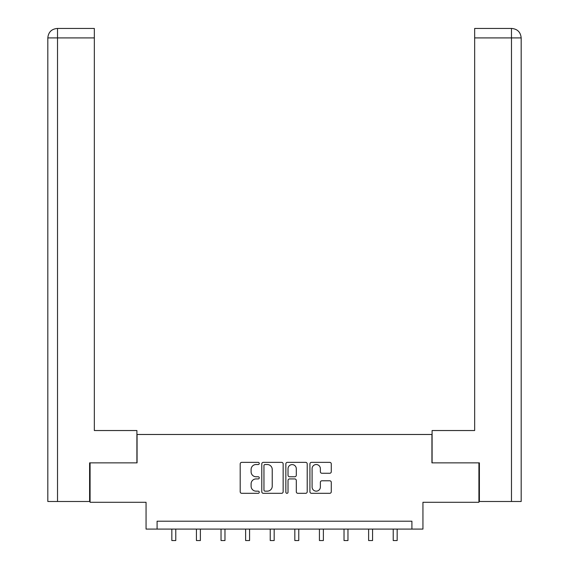 <?xml version="1.0" encoding="UTF-8"?>
<svg xmlns="http://www.w3.org/2000/svg" width="569" height="569" viewBox="0 0 569 569"><rect width="100%" height="100%" fill="white"/><g stroke="black" fill="none" stroke-linecap="round" stroke-linejoin="round"><path stroke-width="0.85" d="M259.272 463.443A1.081 1.081 0 0 0 258.191 462.362L241.747 462.362A1.551 1.551 0 0 0 240.196 463.913L240.196 491.772A1.551 1.551 0 0 0 241.747 493.316L258.191 493.316A1.081 1.081 0 0 0 259.272 492.235A1.081 1.081 0 0 0 258.191 491.154L256.057 491.154A4.95 4.95 0 0 1 251.107 486.196L251.107 483.878A4.95 4.95 0 0 1 256.057 478.927L258.191 478.927A1.081 1.081 0 0 0 259.272 477.839A1.081 1.081 0 0 0 258.191 476.758L256.057 476.758A4.95 4.95 0 0 1 251.107 471.808L251.107 469.482A4.95 4.95 0 0 1 256.057 464.532L258.191 464.532A1.081 1.081 0 0 0 259.272 463.443M329.736 473.273A1.551 1.551 0 0 0 331.279 471.729L331.279 463.913A1.551 1.551 0 0 0 329.736 462.362L311.471 462.362A1.551 1.551 0 0 0 309.92 463.913L309.92 491.772A1.551 1.551 0 0 0 311.471 493.316L329.736 493.316A1.551 1.551 0 0 0 331.279 491.772L331.279 482.327A1.551 1.551 0 0 0 329.736 480.784L321.919 480.784A1.551 1.551 0 0 0 320.368 482.327L320.368 487.014A4.139 4.139 0 0 1 316.229 491.154A4.139 4.139 0 0 1 312.089 487.014L312.089 468.671A4.139 4.139 0 0 1 316.229 464.532A4.139 4.139 0 0 1 320.368 468.671L320.368 471.729A1.551 1.551 0 0 0 321.919 473.273L329.736 473.273M411.906 529.085L422.945 529.085L422.945 502.278L478.92 502.278L478.92 462.86L431.935 462.86L431.935 434.481L137.065 434.481L137.065 462.86L90.08 462.86L90.08 502.278L146.055 502.278L146.055 529.085L411.906 529.085L411.906 521.204L157.094 521.204L157.094 529.085M283.149 463.913A1.551 1.551 0 0 0 281.598 462.362L263.333 462.362A1.551 1.551 0 0 0 261.79 463.913L261.79 491.772A1.551 1.551 0 0 0 263.333 493.316L281.598 493.316A1.551 1.551 0 0 0 283.149 491.772L283.149 463.913M287.402 462.362L305.667 462.362A1.551 1.551 0 0 1 307.21 463.913L307.21 491.772A1.551 1.551 0 0 1 305.667 493.316L297.85 493.316A1.551 1.551 0 0 1 296.3 491.772L296.3 480.471A1.551 1.551 0 0 0 294.756 478.927L289.571 478.927A1.551 1.551 0 0 0 288.021 480.471L288.021 492.235A1.081 1.081 0 0 1 286.94 493.316A1.081 1.081 0 0 1 285.851 492.235L285.851 463.913A1.551 1.551 0 0 1 287.402 462.362M265.04 464.532A1.081 1.081 0 0 0 263.952 465.613L263.952 490.065A1.081 1.081 0 0 0 265.04 491.154L267.281 491.154A4.95 4.95 0 0 0 272.231 486.196L272.231 469.482A4.95 4.95 0 0 0 267.281 464.532L265.04 464.532M296.3 468.749A4.139 4.139 0 0 0 292.16 464.61A4.139 4.139 0 0 0 288.021 468.749L288.021 475.207A1.551 1.551 0 0 0 289.571 476.758L294.756 476.758A1.551 1.551 0 0 0 296.3 475.207L296.3 468.749M171.838 529.085L171.838 540.55L175.778 540.55L175.778 529.085M136.909 462.86L136.909 430.534L94.34 430.534L94.34 37.91L57.519 37.91L57.519 501.495L89.603 501.495L89.603 462.86L90.08 462.86M57.519 501.495L47.824 501.495L47.824 37.91C48.386 32.163 51.537 29.012 57.27 28.45M94.34 28.45L57.291 28.45L94.34 28.45L94.34 37.91M57.284 28.45C51.53 29.019 48.372 32.17 47.824 37.91L57.519 37.91L57.519 28.45L59.645 28.45M432.091 462.86L432.091 430.534L474.66 430.534L474.66 28.45L511.709 28.45L474.66 28.45M521.176 406.885L521.176 37.91L521.176 501.495L479.397 501.495L479.397 462.86L478.92 462.86M509.355 28.45L511.481 28.45L511.481 37.91L474.66 37.91M511.481 501.495L511.481 37.91L521.176 37.91C520.614 32.163 517.463 29.012 511.73 28.45M196.433 529.085L196.433 540.55L200.38 540.55L200.38 529.085M221.035 529.085L221.035 540.55L224.975 540.55L224.975 529.085M245.63 529.085L245.63 540.55L249.571 540.55L249.571 529.085M270.232 529.085L270.232 540.55L274.173 540.55L274.173 529.085M294.827 529.085L294.827 540.55L298.768 540.55L298.768 529.085M319.429 529.085L319.429 540.55L323.37 540.55L323.37 529.085M344.025 529.085L344.025 540.55L347.965 540.55L347.965 529.085M368.62 529.085L368.62 540.55L372.567 540.55L372.567 529.085M393.222 529.085L393.222 540.55L397.162 540.55L397.162 529.085M47.824 37.91L47.824 406.885"/></g></svg>
